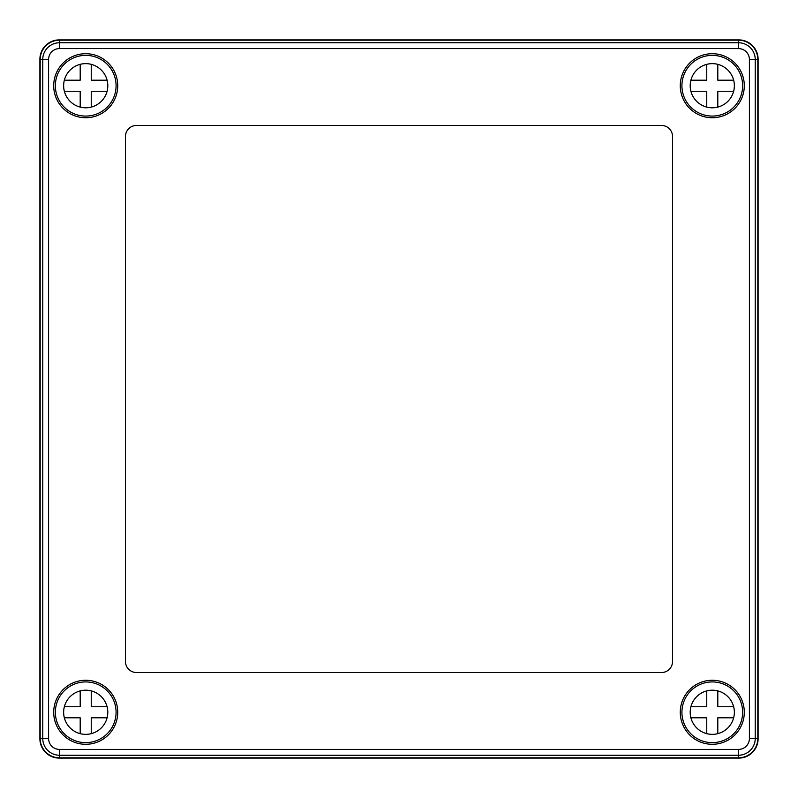 <?xml version="1.0" encoding="UTF-8"?>
<svg xmlns="http://www.w3.org/2000/svg" width="798" height="798" viewBox="0 0 798 798"><rect width="100%" height="100%" fill="white"/><g stroke="black" fill="none" stroke-linecap="round" stroke-linejoin="round"><path stroke-width="1.2" d="M39.9 738.778A19.322 19.322 0 0 0 59.222 758.1L738.778 758.1A19.322 19.322 0 0 0 758.1 738.778L758.1 59.222A19.322 19.322 0 0 0 738.778 39.9L59.222 39.9A19.322 19.322 0 0 0 39.9 59.222L39.9 738.778M85.715 117.735A32.02 32.02 0 0 1 53.705 85.715A32.02 32.02 0 0 1 85.715 53.705A32.02 32.02 0 0 1 117.735 85.715A32.02 32.02 0 0 1 85.715 117.735M712.285 117.735A32.02 32.02 0 0 1 680.265 85.715A32.02 32.02 0 0 1 712.285 53.705A32.02 32.02 0 0 1 744.295 85.715A32.02 32.02 0 0 1 712.285 117.735M712.285 744.295A32.02 32.02 0 0 1 680.265 712.285A32.02 32.02 0 0 1 712.285 680.265A32.02 32.02 0 0 1 744.295 712.285A32.02 32.02 0 0 1 712.285 744.295M85.715 744.295A32.02 32.02 0 0 1 53.705 712.285A32.02 32.02 0 0 1 85.715 680.265A32.02 32.02 0 0 1 117.735 712.285A32.02 32.02 0 0 1 85.715 744.295M48.588 59.501L48.588 738.499A10.913 10.913 0 0 0 59.501 749.412L738.499 749.412A10.913 10.913 0 0 0 749.412 738.499L749.412 59.501A10.913 10.913 0 0 0 738.499 48.588L59.501 48.588A10.913 10.913 0 0 0 48.588 59.501L42.763 59.501A16.738 16.738 0 0 1 59.501 42.763L738.499 42.763A16.738 16.738 0 0 1 755.237 59.501L755.237 738.499A16.738 16.738 0 0 1 738.499 755.237L59.501 755.237A16.738 16.738 0 0 1 42.763 738.499L42.763 59.501L40.179 59.501L40.179 738.499A19.322 19.322 0 0 0 59.501 757.821L738.499 757.821A19.322 19.322 0 0 0 757.821 738.499L757.821 59.501A19.322 19.322 0 0 0 738.499 40.179L59.501 40.179A19.322 19.322 0 0 0 40.179 59.501M125.466 661.492A11.042 11.042 0 0 0 136.508 672.534L661.492 672.534A11.042 11.042 0 0 0 672.534 661.492L672.534 136.508A11.042 11.042 0 0 0 661.492 125.466L136.508 125.466A11.042 11.042 0 0 0 125.466 136.508L125.466 661.492M85.715 63.641A22.085 22.085 0 0 0 63.641 85.715A22.085 22.085 0 0 0 85.715 107.8A22.085 22.085 0 0 0 107.8 85.715A22.085 22.085 0 0 0 85.715 63.641M85.715 116.079A30.364 30.364 0 0 0 116.079 85.715A30.364 30.364 0 0 0 85.715 55.361A30.364 30.364 0 0 0 55.361 85.715A30.364 30.364 0 0 0 85.715 116.079M80.199 64.339L80.199 80.199L64.339 80.199M64.339 91.241L80.199 91.241L80.199 107.102M91.241 107.102L91.241 91.241L107.102 91.241M107.102 80.199L91.241 80.199L91.241 64.339M85.715 690.2A22.085 22.085 0 0 0 63.641 712.285A22.085 22.085 0 0 0 85.715 734.36A22.085 22.085 0 0 0 107.8 712.285A22.085 22.085 0 0 0 85.715 690.2M85.715 742.639A30.364 30.364 0 0 0 116.079 712.285A30.364 30.364 0 0 0 85.715 681.921A30.364 30.364 0 0 0 55.361 712.285A30.364 30.364 0 0 0 85.715 742.639M80.199 690.898L80.199 706.759L64.339 706.759M64.339 717.801L80.199 717.801L80.199 733.661M91.241 733.661L91.241 717.801L107.102 717.801M107.102 706.759L91.241 706.759L91.241 690.898M712.285 63.641A22.085 22.085 0 0 0 690.2 85.715A22.085 22.085 0 0 0 712.285 107.8A22.085 22.085 0 0 0 734.36 85.715A22.085 22.085 0 0 0 712.285 63.641M712.285 116.079A30.364 30.364 0 0 0 742.639 85.715A30.364 30.364 0 0 0 712.285 55.361A30.364 30.364 0 0 0 681.921 85.715A30.364 30.364 0 0 0 712.285 116.079M706.759 64.339L706.759 80.199L690.898 80.199M690.898 91.241L706.759 91.241L706.759 107.102M717.801 107.102L717.801 91.241L733.661 91.241M733.661 80.199L717.801 80.199L717.801 64.339M712.285 690.2A22.085 22.085 0 0 0 690.2 712.285A22.085 22.085 0 0 0 712.285 734.36A22.085 22.085 0 0 0 734.36 712.285A22.085 22.085 0 0 0 712.285 690.2M712.285 742.639A30.364 30.364 0 0 0 742.639 712.285A30.364 30.364 0 0 0 712.285 681.921A30.364 30.364 0 0 0 681.921 712.285A30.364 30.364 0 0 0 712.285 742.639M706.759 690.898L706.759 706.759L690.898 706.759M690.898 717.801L706.759 717.801L706.759 733.661M717.801 733.661L717.801 717.801L733.661 717.801M733.661 706.759L717.801 706.759L717.801 690.898M59.501 48.588L59.501 40.179M48.588 738.499L40.179 738.499M59.501 749.412L59.501 757.821M738.499 749.412L738.499 757.821M749.412 738.499L757.821 738.499M749.412 59.501L757.821 59.501M738.499 48.588L738.499 40.179"/></g></svg>
